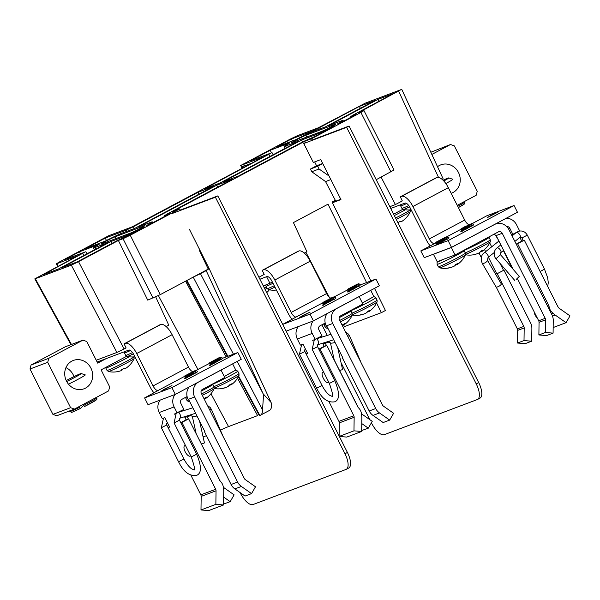 <?xml version="1.0" encoding="UTF-8"?>
<svg xmlns="http://www.w3.org/2000/svg" width="600" height="600" viewBox="0 0 600 600"><rect width="100%" height="100%" fill="white"/><g stroke="black" fill="none" stroke-linecap="round" stroke-linejoin="round"><path stroke-width="0.9" d="M271.462 152.835L270.225 150.262L250.605 160.71L271.515 152.812L204.233 188.985L219.9 183.067L298.748 141.105L285.683 146.032A16.672 0.795 -26.8 0 1 284.243 146.392L285.142 148.343M292.365 140.962L291.413 138.99L276.36 147L295.972 139.597A16.672 0.795 -26.8 0 1 312.577 131.722L325.635 126.788L375.067 100.485L359.4 106.403L319.522 127.62L320.13 128.873M351.007 117.24L350.7 116.542L353.782 114.69L393.653 93.465L377.985 99.382L328.553 125.692L341.618 120.757A16.672 0.795 -26.8 0 1 343.058 120.39A16.672 0.795 -26.8 0 1 337.462 123.93L340.815 122.663L355.868 114.653L351.218 116.407L351.48 116.993M315.278 136.26L314.722 135.067L301.665 140.002L222.817 181.965L238.485 176.047L303.21 141.6L315.06 136.373L334.68 125.933L331.327 127.192L331.53 127.605M314.722 135.067A16.672 0.795 -26.8 0 0 331.327 127.192M270.225 150.262L289.837 142.86A16.672 0.795 -26.8 0 0 284.243 146.392M80.46 253.74L79.508 251.767L64.433 259.793L85.343 251.895L42.938 274.83L58.605 268.913L108.03 242.603L94.972 247.538A16.672 0.795 -26.8 0 1 93.532 247.897L94.433 249.847M124.297 237.188L124.012 236.572L110.948 241.5L61.523 267.81L77.19 261.892L117.038 240.69L128.887 235.455L143.97 227.43L140.618 228.697L140.812 229.11M124.012 236.572A16.672 0.795 -26.8 0 0 140.618 228.697M199.028 194.175L198.097 192.248L213.765 186.33L134.925 228.292L121.86 233.228A16.672 0.795 -26.8 0 0 105.255 241.103L85.642 248.505L105.262 238.065L126.172 230.167L133.38 226.695L134.273 228.54M360.33 108.33L359.4 106.403M378.915 101.31L377.985 99.382M198.097 192.248L133.38 226.695M164.865 216.308L164.55 215.61L167.632 213.757L232.358 179.31L216.683 185.227L137.843 227.19L150.9 222.263A16.672 0.795 -26.8 0 1 152.34 221.895L152.797 222.728M301.665 140.002L302.595 141.93M110.948 241.5L111.877 243.435M343.53 324.757L344.475 326.587L381.36 312.66L385.418 310.5L374.528 288.345M335.265 201.345L334.86 200.528L332.07 202.02L370.882 280.935M335.76 201.157L325.545 181.575L311.79 171.75L310.462 169.035L316.567 165.788L314.663 161.91M305.228 142.74L304.56 141.375L172.68 211.567L179.648 208.935L130.245 235.23L160.252 294.645L147.735 300.127L118.387 240.465L78.54 261.668L124.11 348.968L116.903 352.447L96.24 360.248M208.388 269.048L207.915 268.095L208.778 267.638M297.99 251.325L262.2 270.345L264.202 274.41L258.907 277.23M366.562 282.562L328.013 204.18L293.423 222.585L306.877 251.692L304.267 253.087M381.36 312.66L376.605 302.985M329.212 297.157L305.903 252.218M57.713 266.468L56.302 263.835L59.385 261.983L108.795 235.688L132.023 226.92L263.903 156.727L240.675 165.495L290.055 139.215L297.263 135.743L318.173 127.845L365.25 103.148L401.257 89.55L358.83 112.493L363.998 110.61L394.005 170.017L376.2 179.708M330.847 179.572L325.545 181.575M242.167 168.292L240.675 165.495M322.71 163.462L316.567 165.788M304.56 141.375L311.535 138.743L312.308 140.288M269.04 410.647C270.712 409.957 271.605 408.09 271.695 405.045L271.11 402.51L263.145 393.81L206.19 270.63L208.748 268.913L208.252 269.093L199.17 249.983L199.185 248.647M180.398 210.413L179.648 208.935M312.615 131.708L312.322 131.093L291.413 138.99M312.322 131.093L319.522 127.62M273.18 154.71L272.04 152.678L271.515 152.812M292.418 142.455L321.457 131.49A8.332 0.398 -26.8 0 0 329.895 127.477A8.332 0.398 -26.8 0 0 335.603 124.155A8.332 0.398 -26.8 0 0 334.89 124.343L305.843 135.3A8.332 0.398 -26.8 0 0 297.405 139.312A8.332 0.398 -26.8 0 0 291.697 142.635A8.332 0.398 -26.8 0 0 292.418 142.455M101.7 243.952A8.332 0.398 153.2 0 1 100.98 244.132A8.332 0.398 153.2 0 1 106.688 240.817A8.332 0.398 153.2 0 1 115.132 236.805L144.172 225.84A8.332 0.398 153.2 0 1 144.892 225.66A8.332 0.398 153.2 0 1 139.178 228.983A8.332 0.398 153.2 0 1 130.74 232.987L101.7 243.952M70.942 344.663L34.807 278.873L77.73 255.81L56.828 263.707L58.17 266.22M116.903 352.447L71.34 265.147L35.325 278.737L71.438 344.475M71.34 265.147L78.54 261.668M153.045 298.118L123.038 238.71L118.387 240.465M123.038 238.71L130.245 235.23M390.923 171.877L360.915 112.462L311.535 138.743M360.915 112.462L363.998 110.61M442.335 179.55L443.175 178.942L401.783 89.422L401.257 89.55M152.34 221.895A16.672 0.795 -26.8 0 1 146.752 225.435L150.097 224.167L169.718 213.728L165.075 215.483L165.33 216.06M87.008 253.792L85.867 251.767L85.343 251.895M79.508 251.767L99.12 244.365A16.672 0.795 -26.8 0 0 93.532 247.897M203.108 436.928L206.438 435.668M238.642 376.2L259.86 415.5L269.392 410.482M260.062 415.425C261.735 414.735 262.56 412.905 262.53 409.92L237.218 361.418M208.252 269.093L192.75 277.35L200.452 273.683L263.145 393.81M192.75 277.35L160.252 294.645M237.532 378.18L257.58 415.62L228.54 426.585A25.477 1.215 -26.8 0 0 220.388 430.132M259.86 415.5L259.425 415.522M159.877 324.832L124.087 343.845L126.09 347.918L124.11 348.968M155.715 296.933L168.788 325.192L166.155 326.587M436.095 177.817L400.305 196.837L402.308 200.91L395.415 204.577L381.082 177.113M395.415 204.577L389.827 206.685M206.19 270.63L200.452 273.683M329.055 176.017L319.065 168.998L317.7 166.297L322.778 163.597M271.11 402.51L209.272 268.778L208.748 268.913M317.7 166.297L310.462 169.035M319.065 168.998L311.79 171.75M106.44 240.495L105.262 238.065M263.565 394.665L262.53 409.92M217.62 187.155L216.683 185.227M537.278 317.97A9.09 8.288 -110.7 0 1 534.158 311.805M512.19 268.08L503.362 250.597M506.715 226.59A3.03 2.76 -110.7 0 1 509.775 228.248L512.842 234.322L519.555 230.752L516.487 224.678A11.355 10.357 -110.7 0 0 506.07 218.333M451.327 247.507L455.077 254.94L437.19 261.69L433.44 254.265L451.327 247.507L494.678 224.438A11.355 10.357 69.3 0 1 495.78 223.942A11.355 10.357 69.3 0 1 508.95 229.695L551.925 314.76A11.355 10.357 69.3 0 1 553.252 320.475L553.088 333.12L545.393 332.505L538.89 334.965L539.055 322.312L545.558 319.86A3.03 2.76 69.3 0 0 545.205 318.33L538.702 320.79L517.335 278.49M455.077 254.94L498.428 231.862A3.03 2.76 69.3 0 1 502.237 233.265L545.205 318.33M516.315 244.267L524.332 240.202L558.09 307.028A3.03 2.76 69.3 0 0 559.095 308.205L570 315.87L566.062 322.673L553.155 327.548M517.62 243.78L549 305.91A9.09 8.288 69.3 0 0 553.005 313.058A11.355 10.357 69.3 0 0 555.158 315.015L566.062 322.673M553.005 313.058L551.377 313.673M549 305.91L547.702 306.405M512.842 234.322L511.537 234.817M498.285 239.82L495.825 235.688M433.928 254.002A26.047 1.245 153.2 0 1 433.44 254.265M524.332 240.202L521.775 241.17L519.877 237.413M488.393 257.197L496.822 273.892L503.947 270.165L530.55 322.83A11.355 10.357 69.3 0 1 531.877 328.545L531.713 341.19L524.018 340.575L517.515 343.035L517.68 330.382L524.19 327.93A3.03 2.76 69.3 0 0 523.83 326.4L517.327 328.86L496.192 287.017M497.228 273.743L523.83 326.4M481.298 257.528L478.987 252.952M503.947 270.165L503.543 270.322L500.07 263.452M491.67 246.825L489.705 242.925M484.507 249.51L485.603 251.678M494.055 234.195A3.03 2.76 -110.7 0 1 495.728 235.725L502.237 233.265M496.14 235.567L512.505 267.975L512.123 268.118L512.482 267.923M517.327 328.86A3.03 2.76 -110.7 0 1 517.68 330.382M524.19 327.93L524.018 340.575M531.713 341.19L525.202 343.65L517.515 343.035M538.702 320.79A3.03 2.76 -110.7 0 1 539.055 322.312M545.558 319.86L545.393 332.505M553.088 333.12L546.577 335.58L538.89 334.965M516.24 244.118L521.775 241.17M496.822 273.892L503.543 270.322M516.188 279.442L519.3 276.42L516.188 279.442M500.558 254.76L495.967 258.712C492.908 255.442 494.175 249.667 497.07 247.875A3.03 1.193 51.4 0 1 497.092 247.845A3.03 1.193 51.4 0 1 497.228 247.77A3.03 1.193 51.4 0 1 500.033 249.623A3.03 1.193 51.4 0 1 500.873 252.585A3.03 1.193 51.4 0 1 500.752 252.653A3.03 1.193 51.4 0 1 500.745 252.66M487.455 260.265L501.24 283.808A3.03 0.96 149.7 0 1 500.07 285.525A3.03 0.96 149.7 0 1 496.013 286.868L482.228 263.325A3.03 0.96 -30.3 0 0 482.228 263.325A3.03 0.96 -30.3 0 0 482.257 263.37A3.03 0.96 -30.3 0 0 486.285 261.983A3.03 0.96 -30.3 0 0 487.455 260.265A3.03 0.96 -30.3 0 0 487.425 260.22L488.04 257.452A3.03 1.193 -128.6 0 0 488.16 257.385A3.03 1.193 -128.6 0 0 487.32 254.423A3.03 1.193 -128.6 0 0 484.515 252.577A3.03 1.193 -128.6 0 0 484.38 252.653A3.03 1.193 -128.6 0 0 484.35 252.675A3.03 1.193 -128.6 0 0 484.29 252.743M482.197 263.257A3.03 0.96 -30.3 0 0 482.228 263.317L481.275 260.535C481.05 256.882 481.965 254.355 484.02 252.96L484.35 252.675M465.75 229.388L472.155 225.645M487.222 217.688L498.022 212.093L491.033 215.288L487.222 217.688M440.835 242.647L447.248 238.905M448.118 240.608L420.817 250.913L424.23 257.67L451.522 247.358L517.463 212.265L514.058 205.515L448.118 240.608L451.522 247.358M469.312 226.95L462.195 230.985M444.397 240.21L437.28 244.245M420.817 250.913L435.9 242.888M461.062 228.877L460.717 229.913L461.933 229.755L471.772 223.493L463.373 227.985L461.062 228.877L464.393 226.913L471.9 223.74L486.757 215.82L514.058 205.515M435.908 242.858L434.34 243.45A6.06 2.468 62 0 1 429.285 238.928L412.92 206.52A13.628 5.55 -118 0 0 401.55 196.343L436.965 177.495A13.628 5.55 62 0 1 448.327 187.672L464.7 220.08A6.06 2.468 -118 0 0 468.96 224.625M400.493 196.74L401.55 196.343M436.965 177.495L435.9 177.892M430.215 245.91A13.628 5.55 62 0 1 426.382 240.022L410.018 207.615A6.06 2.468 -118 0 0 404.963 203.093L390.728 208.47M465.405 254.925L465.368 253.103A15.143 0.728 153.2 0 1 456.952 258.105A15.143 0.728 153.2 0 1 439.327 266.543A15.143 0.728 153.2 0 1 438.33 266.76L439.778 267.87A14.378 0.69 153.2 0 0 440.685 267.638A14.378 0.69 153.2 0 0 454.822 260.985A14.378 0.69 153.2 0 0 465.405 254.925A22.808 22.808 0 0 1 457.455 264.42A22.793 16.598 -121.2 0 1 457.298 264.525A22.793 0.765 -121.7 0 1 457.207 264.487A22.8 7.965 -123.2 0 0 457.905 263.385L455.572 264.615A22.8 8.152 67.5 0 1 454.755 265.778A22.793 15.645 67.5 0 1 453.72 266.415A22.793 22.763 116.4 0 1 452.085 267.06A22.8 21.3 -123.7 0 1 448.928 267.795L447.975 268.132A22.8 21.112 83.6 0 0 448.395 268.065A22.8 21.112 83.6 0 0 451.08 267.42A22.793 16.41 73.3 0 0 451.732 267.165M455.197 265.252A22.793 15.457 -126.2 0 0 455.842 265.043A22.793 22.575 165.6 0 0 457.08 264.285M443.528 238.725L436.147 242.138L445.29 237.315L446.857 236.745L443.528 238.725M436.147 242.138L435.81 243.173L437.018 243.015L436.822 243.487L444.69 240.09M437.018 243.015L446.857 236.752L436.29 242.962M440.37 241.928C435.135 244.462 436.305 243.623 443.865 239.4L446.82 236.888M439.365 242.04L446.01 239.28M447.097 238.942L447.923 238.86M446.145 239.55L447.457 239.16M446.978 236.985L447.697 237.015L446.123 239.212L436.268 244.778M446.123 239.212L436.403 245.048M447.9 239.062L448.89 237.548L447.697 237.015M456.87 263.94L457.207 264.487M455.595 264.608L455.842 265.043M465.562 254.392A14.378 0.69 153.2 0 0 465.592 254.385A14.378 0.69 153.2 0 0 479.73 247.725A14.378 0.69 153.2 0 0 490.312 241.665A22.808 22.808 0 0 1 482.362 251.16A22.793 16.598 -121.2 0 1 482.213 251.265A22.793 0.765 -121.7 0 1 482.115 251.228A22.8 7.965 -123.2 0 0 482.812 250.125L480.48 251.362A22.8 8.152 67.5 0 1 479.67 252.525A22.793 15.645 67.5 0 1 478.627 253.155A22.793 22.763 116.4 0 1 476.993 253.8A22.8 21.3 -123.7 0 1 473.842 254.535L472.89 254.873A22.8 21.112 83.6 0 0 473.31 254.812A22.8 21.112 83.6 0 0 475.995 254.16A22.793 16.41 73.3 0 0 476.64 253.913M480.105 251.993A22.793 15.457 -126.2 0 0 480.75 251.782A22.793 22.575 165.6 0 0 481.995 251.025M471.765 223.485L461.205 229.702M461.933 229.755L461.737 230.235L469.597 226.837M464.28 228.78L470.918 226.028M471.743 223.68L472.335 223.71L468.78 226.14C461.213 230.362 460.05 231.202 465.278 228.667M460.74 231.75L461.737 230.235M472.005 225.683L472.83 225.608M471.06 226.298L472.365 225.9M472.335 223.71L471.037 225.952L461.175 231.525M471.037 225.952L461.31 231.795M472.808 225.81L473.805 224.288L472.612 223.755M481.778 250.68L482.115 251.228M480.502 251.347L480.75 251.782M437.528 166.725A15.143 13.815 -110.7 0 1 440.91 164.82A15.143 13.815 -110.7 0 1 458.467 172.485A15.143 13.815 -110.7 0 1 451.605 193.155A15.143 13.815 -110.7 0 1 451.178 193.305M431.85 154.44L450.525 144.502L430.83 152.243M450.525 144.502L454.335 145.905L477.255 191.273L476.175 195.27L457.252 205.343M402.87 209.272L393.623 214.192M410.28 209.752L410.317 211.583A22.808 22.808 0 0 1 405.683 218.317L405.562 218.423A22.8 22.747 98.5 0 1 402.952 220.65A22.793 21.503 -124.1 0 1 401.558 221.558A22.793 9.93 -121 0 1 400.838 221.835A22.8 1.365 -121.6 0 1 400.305 221.362L397.86 222.593M410.317 211.583A14.378 0.69 153.2 0 1 397.072 218.993A14.378 0.69 153.2 0 1 396.255 219.405M398.107 222.952A22.793 9.742 70 0 0 398.4 222.653A22.8 1.177 68.4 0 0 398.347 222.345M397.942 222.548L398.19 223.163M409.62 206.88A14.378 0.69 153.2 0 1 403.35 209.438A22.808 22.808 0 0 0 411.097 209.767M263.325 285.968L272.43 282.157M292.11 319.418A13.628 5.55 62 0 1 288.278 313.53L271.905 281.123A6.06 2.468 -118 0 0 266.858 276.593L259.913 279.218L266.595 276.69L270.007 283.447M327.638 302.895L334.05 299.153M352.553 289.635L358.957 285.892M299.288 317.707L310.095 312.112L303.097 315.308L299.288 317.707M286.147 331.163L313.418 320.865L379.358 285.772L375.945 279.015L310.005 314.115L313.418 320.865M262.38 270.248L263.445 269.843A13.628 5.55 -118 0 1 274.808 280.02L291.18 312.428A6.06 2.468 62 0 0 296.228 316.957L282.735 324.405L310.005 314.115M331.2 300.45L324.082 304.493M356.115 287.197L348.998 291.233M354.202 287.228L358.612 285.562M360.15 284.985L375.945 279.015M333.63 297.18L347.618 289.875M263.445 269.843L298.853 250.995A13.628 5.55 62 0 1 310.222 261.18L326.595 293.58A6.06 2.468 -118 0 0 330.855 298.132M298.853 250.995L297.795 251.4M189.532 376.403L195.938 372.66M214.44 363.142L220.853 359.4M161.183 391.215L171.99 385.612L164.993 388.815L161.183 391.215M171.9 387.615L144.6 397.928L148.012 404.678L175.312 394.373L241.252 359.272L237.84 352.522L171.9 387.615L175.312 394.373M193.095 373.957L185.977 377.993M218.002 360.697L210.885 364.74M144.6 397.928L158.123 390.457A6.06 2.468 62 0 1 153.067 385.935L136.703 353.528A13.628 5.55 -118 0 0 125.333 343.35L160.748 324.502A13.628 5.55 62 0 1 172.11 334.68L188.483 367.087A6.06 2.468 -118 0 0 192.743 371.632M216.09 360.735L220.5 359.07M222.045 358.485L237.84 352.522M195.525 370.688L209.505 363.382M124.275 343.748L125.333 343.35M160.748 324.502L159.683 324.9M154.005 392.918A13.628 5.55 62 0 1 150.165 387.03L133.8 354.623A6.06 2.468 -118 0 0 128.745 350.1L97.14 362.032M90.907 368.108A15.143 13.815 69.3 0 0 73.35 360.435A15.143 13.815 69.3 0 0 66.488 381.105A15.143 13.815 69.3 0 0 84.052 388.778A15.143 13.815 69.3 0 0 90.907 368.108M73.995 376.605A15.143 13.815 69.3 0 0 73.207 374.79A15.143 13.815 69.3 0 0 65.948 367.627M106.118 358.642L97.695 363.127L86.782 341.528L82.972 340.125L48.78 358.32L47.7 362.317L70.62 407.692L74.43 409.088L108.615 390.893L109.695 386.895L101.1 369.877L126.653 356.28M82.972 340.125L65.273 346.808L31.08 365.002L48.78 358.32M47.7 362.317L30 369.007L52.92 414.375L70.62 407.692M74.43 409.088L56.722 415.778L52.92 414.375M30 369.007L31.08 365.002M133.403 353.888A14.378 0.69 153.2 0 1 127.132 356.445L125.685 355.335L124.455 352.905A15.143 0.728 153.2 0 0 130.493 350.52M190.642 455.715A5.91 2.407 62 0 1 190.23 456.112A5.91 2.407 62 0 1 185.19 451.755A5.91 2.407 62 0 1 184.68 445.68A5.91 2.407 62 0 1 185.535 445.605M215.865 504.345L223.553 504.967L223.733 491.4A11.355 10.357 69.3 0 0 223.417 488.475A9.09 8.288 69.3 0 0 220.035 480.998L188.648 418.86L181.935 422.438L215.685 489.263L200.82 494.873A3.03 2.76 -110.7 0 1 201.173 496.403L200.993 509.963L215.865 504.345L216.045 490.785A3.03 2.76 69.3 0 0 215.685 489.263M160.215 400.065A11.355 10.357 69.3 0 0 159.218 412.522L162.285 418.597L164.843 417.63L169.62 427.088L168.113 427.65M223.553 504.967L208.688 510.577L200.993 509.963M174.907 414.555L174.6 413.947L183.87 409.41L180.803 403.335A3.03 2.76 -110.7 0 1 181.882 399.33L187.095 396.555M188.648 418.86L186.09 419.827L184.53 416.73M181.762 411.248L181.477 410.685M224.317 376.605A26.047 1.245 153.2 0 1 235.792 370.103L232.635 363.862M198.683 381.975L221.025 370.08L224.775 377.513L202.433 389.4A3.03 2.76 69.3 0 0 201.353 393.405L244.32 478.47A3.03 2.76 69.3 0 0 245.333 479.647L255.502 486.795L251.558 493.605L241.388 486.457A11.355 10.357 69.3 0 1 237.608 482.048L194.632 396.975A11.355 10.357 69.3 0 1 198.683 381.975L198.39 382.087M177.157 412.987L174.09 406.905A11.355 10.357 -110.7 0 1 175.087 394.455M180.833 422.85L181.935 422.438M190.965 475.365L200.82 494.873M169.462 426.772L168.053 427.522M204.885 431.64L204.502 431.842L204.907 431.685L188.535 399.278L188.13 399.435A11.355 10.357 -110.7 0 1 189.083 387.037M204.502 431.842L231.097 484.5L237.608 482.048M220.237 481.178L196.26 433.928M188.34 418.98L187.2 416.722M184.065 410.528L183.585 409.567M251.558 493.605L245.055 496.058L234.885 488.91A11.355 10.357 -110.7 0 1 231.097 484.5M223.327 487.125A3.03 2.76 69.3 0 0 223.958 487.717L234.127 494.865L230.183 501.675L223.657 497.085M223.567 504.045L230.183 501.675M186.09 419.827L180.743 422.678M201.458 443.993A3.03 0.555 -12.5 0 0 202.89 443.61A3.03 0.555 -12.5 0 0 204.405 442.763L199.597 421.178M196.95 415.935A3.03 0.555 167.5 0 1 196.748 416.002A3.03 0.555 167.5 0 1 193.327 416.662A3.03 0.555 167.5 0 1 192.653 416.632L192.36 416.498A3.03 0.555 167.5 0 1 192.345 416.467A3.03 0.555 167.5 0 1 192.345 416.452M190.62 415.65A3.03 1.237 -107.4 0 0 190.642 415.643A3.03 1.237 -107.4 0 0 190.672 415.635A3.03 1.237 -107.4 0 0 190.778 415.582A3.03 1.237 -107.4 0 0 191.205 414.645M209.58 409.688A3.03 0.682 -23.3 0 1 211.5 409.545L211.5 409.545A3.03 0.682 -23.3 0 1 211.515 409.59M328.755 382.207A5.91 2.407 62 0 1 328.343 382.605A5.91 2.407 62 0 1 323.303 378.248A5.91 2.407 62 0 1 322.793 372.18A5.91 2.407 62 0 1 323.647 372.097M353.798 415.755A3.03 2.76 69.3 0 1 354.15 417.278L353.97 430.845L361.665 431.46L361.845 417.9A11.355 10.357 69.3 0 0 361.522 414.967A9.09 8.288 69.3 0 0 358.14 407.49L326.76 345.36L320.04 348.93L353.798 415.755L338.925 421.373A3.03 2.76 -110.7 0 1 339.285 422.895L339.105 435.998M298.327 326.565A11.355 10.357 69.3 0 0 297.33 339.015L300.397 345.09L302.955 344.13L307.725 353.58L306.225 354.15M353.97 430.845L339.3 436.38M361.665 431.46L346.793 437.077L339.345 436.478M313.013 341.048L312.712 340.447L321.983 335.903L318.915 329.827A3.03 2.76 -110.7 0 1 319.987 325.83L325.207 323.055M326.76 345.36L324.202 346.32L322.635 343.222M319.868 337.748L319.582 337.185M362.43 303.097A26.047 1.245 153.2 0 1 373.897 296.595L370.748 290.355M336.788 308.475L359.13 296.58L362.888 304.005L340.538 315.9A3.03 2.76 69.3 0 0 339.457 319.897L382.433 404.963A3.03 2.76 69.3 0 0 383.438 406.14L393.607 413.287L389.67 420.097L379.5 412.95A11.355 10.357 69.3 0 1 375.712 408.54L332.745 323.475A11.355 10.357 69.3 0 1 336.788 308.475L336.495 308.58M315.263 339.48L312.195 333.405A11.355 10.357 -110.7 0 1 313.192 320.947M318.938 349.35L320.04 348.93M329.07 401.865L338.925 421.373M307.567 353.265L306.157 354.022M342.99 358.132L342.608 358.335L343.013 358.185L326.647 325.778L326.243 325.928A11.355 10.357 -110.7 0 1 327.188 313.538M342.608 358.335L369.21 410.993L375.712 408.54M358.35 407.67L334.455 360.375M326.445 345.472L325.305 343.215M322.178 337.02L321.69 336.06M389.67 420.097L383.16 422.55L372.998 415.41A11.355 10.357 -110.7 0 1 369.21 410.993M361.44 413.625A3.03 2.76 69.3 0 0 362.062 414.21L372.233 421.357L368.295 428.168L361.77 423.577M361.673 430.545L368.295 428.168M324.202 346.32L318.847 349.17M339.562 370.485A3.03 0.555 -12.5 0 0 340.995 370.103A3.03 0.555 -12.5 0 0 342.51 369.255L337.71 347.678M335.055 342.428A3.03 0.555 167.5 0 1 334.853 342.495A3.03 0.555 167.5 0 1 331.433 343.155A3.03 0.555 167.5 0 1 330.765 343.132L330.465 342.998A3.03 0.555 167.5 0 1 330.457 342.968A3.03 0.555 167.5 0 1 330.45 342.945M328.725 342.142A3.03 1.237 -107.4 0 0 328.755 342.135A3.03 1.237 -107.4 0 0 328.785 342.127A3.03 1.237 -107.4 0 0 328.882 342.075A3.03 1.237 -107.4 0 0 329.317 341.138M347.685 336.188A3.03 0.682 -23.3 0 1 349.612 336.038A3.03 0.682 -23.3 0 1 349.612 336.045A3.03 0.682 -23.3 0 1 349.62 336.082M274.942 287.13A14.378 0.69 153.2 0 1 268.65 289.695L267.202 288.585L265.98 286.155A15.143 0.728 153.2 0 0 273.007 283.305M371.407 422.79L371.692 423.345A15.143 6.165 -118 0 0 384.315 434.655L477.248 399.57A15.143 6.165 -118 0 0 477.54 399.442A15.143 6.165 -118 0 0 476.235 383.88L346.642 127.328L349.087 126.03L312.15 139.972M476.235 383.88L478.68 382.575L349.087 126.03M306.218 142.208L303.78 143.512L346.642 127.328M332.295 202.47L340.793 199.26M252.03 163.05L242.1 166.8L244.538 165.495M242.1 166.8L242.708 168.007M321.915 324.803L327.278 335.43M341.048 362.692L369.832 419.67M332.452 202.785L340.95 199.575L320.76 159.608L313.327 162.413L303.78 143.512M478.68 382.575A15.143 6.165 62 0 1 479.985 398.138L477.54 399.442M240.105 492.577L240.428 493.222A15.143 6.165 -118 0 0 253.058 504.533L345.99 469.447A15.143 6.165 -118 0 0 346.282 469.312A15.143 6.165 -118 0 0 344.978 453.75L215.385 197.197L217.822 195.9L180.233 210.09M344.978 453.75L347.415 452.452L217.822 195.9M215.385 197.197L172.523 213.382M209.595 269.483L189.502 229.478M347.415 452.452A15.143 6.165 62 0 1 348.728 468.015L346.282 469.312M267.045 288.27A14.378 0.69 153.2 0 1 265.035 289.358M269.332 289.83A22.808 22.808 0 0 1 267.57 291.825L267.45 291.923A22.8 22.747 98.5 0 1 266.692 292.642M134.062 356.76L134.1 358.59A22.808 22.808 0 0 1 129.465 365.325L129.345 365.43A22.8 22.747 98.5 0 1 126.735 367.657A22.793 21.503 -124.1 0 1 125.347 368.565A22.793 9.93 -121 0 1 124.62 368.843A22.8 1.365 -121.6 0 1 124.087 368.37L121.567 369.638A22.8 1.177 68.4 0 0 121.972 370.17A22.793 7.582 67.5 0 1 121.477 370.507A22.793 20.527 69 0 1 119.985 371.048A22.8 22.747 98.5 0 1 117.03 371.737A22.8 22.747 98.5 0 1 116.64 371.805M134.1 358.59A14.378 0.69 153.2 0 1 120.855 366A14.378 0.69 153.2 0 1 108.472 371.535L107.025 370.418L105.795 367.987A15.143 0.728 153.2 0 0 118.882 362.19A15.143 0.728 153.2 0 0 129.113 356.782M121.89 369.96A22.793 9.742 70 0 0 122.19 369.66A22.8 1.177 68.4 0 0 122.13 369.36M121.725 369.555L121.972 370.17M352.365 314.64A14.378 0.69 153.2 0 0 352.395 314.625A14.378 0.69 153.2 0 0 366.532 307.972A14.378 0.69 153.2 0 0 377.115 301.913A22.808 22.808 0 0 1 369.165 311.407A22.793 16.598 -121.2 0 1 369.015 311.513A22.793 0.765 -121.7 0 1 368.918 311.475A22.8 7.965 -123.2 0 0 369.615 310.373L367.282 311.603A22.8 8.152 67.5 0 1 366.472 312.772A22.793 15.645 67.5 0 1 365.43 313.403A22.793 22.763 116.4 0 1 363.795 314.048A22.8 21.3 -123.7 0 1 360.645 314.782L359.692 315.12A22.8 21.112 83.6 0 0 360.112 315.053A22.8 21.112 83.6 0 0 362.798 314.407A22.793 16.41 73.3 0 0 363.442 314.16M366.907 312.24A22.793 15.457 -126.2 0 0 367.553 312.03A22.793 22.575 165.6 0 0 368.798 311.272M355.237 285.712L347.865 289.125L357 284.303L358.567 283.733L355.237 285.712M347.865 289.125L347.52 290.16L348.735 290.002L348.54 290.475L356.4 287.085M348.735 290.002L358.575 283.74L348.007 289.95M352.08 288.915C346.853 291.45 348.015 290.61 355.582 286.388L358.53 283.875M351.082 289.028L357.72 286.275M358.808 285.93L359.632 285.855M357.862 286.545L359.168 286.147M358.695 283.972L359.415 284.002L357.84 286.2L347.978 291.765M357.84 286.2L348.112 292.035M359.61 286.058L360.608 284.535L359.415 284.002M368.58 310.928L368.918 311.475M367.305 311.595L367.553 312.03M340.44 321.84A14.378 0.69 153.2 0 0 352.207 315.173A22.808 22.808 0 0 1 344.257 324.668A22.793 16.598 -121.2 0 1 344.1 324.765A22.793 0.765 -121.7 0 1 344.01 324.735A22.8 7.965 -123.2 0 0 344.707 323.632L342.375 324.862A22.8 8.152 67.5 0 1 342.165 325.245M327.675 327.817A14.378 0.69 153.2 0 1 327.487 327.885A14.378 0.69 153.2 0 1 326.58 328.118A22.808 22.808 0 0 0 327.952 328.373M342.248 325.425A22.793 15.457 -126.2 0 0 342.638 325.29A22.793 22.575 165.6 0 0 343.882 324.532M330.33 298.972L322.95 302.385L332.093 297.562L333.66 296.993L330.33 298.972M322.612 303.42L323.82 303.255L322.612 303.42L322.95 302.385M323.82 303.255L333.66 297L323.093 303.202M323.49 303.465L327.173 302.168C321.938 304.71 323.108 303.87 330.668 299.647L333.638 297.112M326.168 302.28L332.812 299.528M333.9 299.19L334.725 299.108M327.173 302.168L331.493 300.337M332.947 299.798L334.26 299.407M334.23 297.218L332.925 299.46L323.07 305.025M332.925 299.46L323.205 305.295M334.702 299.31L335.692 297.788L334.5 297.263M343.673 324.188L344.01 324.735M342.397 324.847L342.638 325.29M214.26 388.147A14.378 0.69 153.2 0 0 214.29 388.132A14.378 0.69 153.2 0 0 228.428 381.48A14.378 0.69 153.2 0 0 239.01 375.42A22.808 22.808 0 0 1 231.06 384.915A22.793 16.598 -121.2 0 1 230.903 385.013A22.793 0.765 -121.7 0 1 230.812 384.982A22.8 7.965 -123.2 0 0 231.51 383.88L229.178 385.11A22.8 8.152 67.5 0 1 228.36 386.272A22.793 15.645 67.5 0 1 227.325 386.91A22.793 22.763 116.4 0 1 225.69 387.555A22.8 21.3 -123.7 0 1 222.532 388.29L221.58 388.627A22.8 21.112 83.6 0 0 222 388.56A22.8 21.112 83.6 0 0 224.685 387.908A22.793 16.41 73.3 0 0 225.337 387.66M228.803 385.748A22.793 15.457 -126.2 0 0 229.44 385.537A22.793 22.575 165.6 0 0 230.685 384.772M217.132 359.22L209.752 362.632L218.895 357.803L220.462 357.248L217.132 359.22M209.752 362.632L209.415 363.668L210.623 363.502L210.428 363.983L218.295 360.585M210.623 363.502L220.462 357.248L209.895 363.45M220.462 357.248L221.303 357.51L219.728 359.7L209.873 365.272M212.97 362.528L219.615 359.775M220.462 357.233L217.47 359.895C209.91 364.118 208.74 364.957 213.975 362.415M220.702 359.438L221.528 359.355M219.75 360.045L221.062 359.647M219.728 359.7L210.007 365.543M221.505 359.558L222.495 358.035L221.303 357.51M220.583 357.48L221.032 357.457M230.475 384.435L230.812 384.982M229.2 385.095L229.44 385.537M202.335 395.34A14.378 0.69 153.2 0 0 214.095 388.68A22.808 22.808 0 0 1 206.145 398.168A22.793 16.598 -121.2 0 1 205.995 398.272A22.793 0.765 -121.7 0 1 205.905 398.235A22.8 7.965 -123.2 0 0 206.595 397.132L204.263 398.37A22.8 8.152 67.5 0 1 204.053 398.752M189.57 401.325A14.378 0.69 153.2 0 1 189.375 401.393A14.378 0.69 153.2 0 1 188.475 401.618A22.808 22.808 0 0 0 189.847 401.873M204.142 398.925A22.793 15.457 -126.2 0 0 204.532 398.798A22.793 22.575 165.6 0 0 205.778 398.033M192.218 372.48L184.845 375.885L193.98 371.062L195.548 370.493L192.218 372.48M184.845 375.885L184.5 376.92L185.715 376.763L185.52 377.243L193.38 373.845M185.715 376.763L195.555 370.507L184.988 376.71M189.06 375.675C183.833 378.21 184.995 377.37 192.562 373.155L195.517 370.635M188.062 375.788L194.7 373.035M195.795 372.697L196.612 372.615M194.843 373.305L196.147 372.907M196.118 370.718L194.82 372.96L184.958 378.532M194.82 372.96L185.093 378.803M196.59 372.817L197.587 371.295L196.395 370.763M205.56 397.688L205.905 398.235M204.292 398.355L204.532 398.798M443.812 180.998A12.112 0.578 -26.8 0 0 448.673 178.095A12.112 0.578 -26.8 0 0 448.74 177.922A12.112 0.578 -26.8 0 0 443.085 180.248M448.74 177.922L452.798 179.257A15.143 0.728 153.2 0 1 452.835 179.28A15.143 0.728 153.2 0 1 452.715 179.468A15.143 0.728 153.2 0 1 445.845 183.532M66.698 381.502A12.112 0.578 -26.8 0 0 81.113 373.718A12.112 0.578 -26.8 0 0 81.18 373.545A12.112 0.578 -26.8 0 0 66.218 380.535M81.18 373.545L85.245 374.88A15.143 0.728 153.2 0 1 85.275 374.903A15.143 0.728 153.2 0 1 85.155 375.09A15.143 0.728 153.2 0 1 68.49 384.165M84.593 406.485L96.45 399.81C96.833 399.877 96.975 399.225 96.87 397.853A15.143 0.728 -26.8 0 1 96.75 398.048A15.143 0.728 -26.8 0 1 83.722 405.308L84.593 406.485A13.628 0.652 153.2 0 0 96.097 400.058M69.54 410.933L69.832 411.51A15.143 0.728 -26.8 0 0 79.38 407.46L78.975 406.673M83.258 404.393L83.722 405.308M79.38 407.46L80.242 408.638L83.46 405.592L83.325 404.88M80.235 408.645L80.242 408.638C66.713 414.315 73.635 412.5 69.832 411.51M286.44 147.653L285.683 146.032M270.007 156.398L268.957 154.538M95.722 249.157L94.972 247.538M306.728 137.047L305.843 135.3M116.01 238.553L115.132 236.805M186.907 375.668L186.69 375.255M186.915 280.455L227.88 356.28M233.445 354.18L193.245 277.163M438.518 177.398L398.7 91.275M228.54 426.585L210.96 393.757M197.978 369.517L158.392 295.612M226.147 356.933L185.572 281.168M83.835 255.48L82.785 253.62M126.757 231.375L126.172 230.167M552.472 316.028L555.158 315.015M508.425 228.757L509.775 228.248M547.702 286.462L548.273 282.675L547.68 277.77L544.5 269.168L527.31 235.14L522.165 237.803L520.2 237.157A3.03 1.193 51.4 0 1 520.065 237.233M516.555 232.35A3.03 1.193 51.4 0 1 519.36 234.21A3.03 1.193 51.4 0 1 520.2 237.157L514.868 241.41M544.5 269.168L540.143 271.493M516.315 232.538A3.03 1.193 51.4 0 1 516.42 232.425A3.03 1.193 51.4 0 1 516.435 232.417L512.077 235.89M434.34 243.45L436.005 242.558M446.873 236.775L460.92 229.305M429.285 238.928L464.7 220.08M412.92 206.52L448.327 187.672M465.368 253.103L464.138 250.673A15.143 0.728 153.2 0 1 455.73 255.675A15.143 0.728 153.2 0 1 438.097 264.112A15.143 0.728 153.2 0 1 437.1 264.33L438.33 266.76M444.075 259.095A13.072 0.622 153.2 0 1 438.877 261.36A13.072 0.622 153.2 0 1 438.21 261.308M490.312 241.665L490.275 239.843A15.143 0.728 153.2 0 1 481.868 244.853A15.143 0.728 153.2 0 1 465.263 252.885M490.275 239.843L489.053 237.413A15.143 0.728 153.2 0 1 480.638 242.423A15.143 0.728 153.2 0 1 464.018 250.462M410.235 209.865A15.143 0.728 153.2 0 1 396.33 217.612A15.143 0.728 153.2 0 1 395.543 218.002M405.33 209.775A15.143 0.728 153.2 0 1 395.1 215.183A15.143 0.728 153.2 0 1 394.32 215.572M408.75 205.56A15.143 0.728 153.2 0 1 402.165 208.335A15.143 0.728 153.2 0 1 401.903 208.327L403.35 209.438M406.71 203.513A15.143 0.728 153.2 0 1 400.935 205.905A15.143 0.728 153.2 0 1 400.673 205.897L401.903 208.327M296.228 316.957L322.808 302.805M291.18 312.428L326.595 293.58M274.808 280.02L310.222 261.18M158.123 390.457L184.703 376.312M153.067 385.935L188.483 367.087M136.703 353.528L172.11 334.68M132.54 352.567A15.143 0.728 153.2 0 1 125.685 355.335M216.045 490.785L201.173 496.403M174.09 406.905L159.218 412.522M188.535 399.278L194.632 396.975M234.885 488.91L241.388 486.457M196.665 454.207L179.483 420.18L174.075 422.91L191.257 456.938L196.665 454.207C201.615 466.095 201.667 473.123 196.822 475.283C189.645 476.535 183.555 472.02 178.545 461.737L183.953 459.007L166.762 424.98L161.355 427.71L163.493 418.14M166.762 424.98C166.493 423.585 166.635 422.918 167.19 422.978L167.227 422.963A3.03 1.237 -107.4 0 0 167.227 422.963A3.03 1.237 -107.4 0 0 167.257 422.955A3.03 1.237 -107.4 0 0 167.46 422.82M178.328 412.357A3.03 1.237 72.6 0 1 180.285 415.095A3.03 1.237 72.6 0 1 179.977 418.155A3.03 1.237 72.6 0 1 179.947 418.162A3.03 1.237 72.6 0 1 179.933 418.17M354.15 417.278L339.285 422.895M312.195 333.405L297.33 339.015M326.647 325.778L332.745 323.475M372.998 415.41L379.5 412.95M334.778 380.7L317.587 346.673L312.18 349.403L329.37 383.43L334.778 380.7C339.728 392.588 339.772 399.615 334.928 401.775C327.75 403.035 321.66 398.52 316.65 388.23L322.058 385.5L304.875 351.472L299.468 354.21L301.597 344.64M304.875 351.472C304.605 350.085 304.748 349.418 305.295 349.478L305.34 349.462A3.03 1.237 -107.4 0 0 305.34 349.462A3.03 1.237 -107.4 0 0 305.362 349.447A3.03 1.237 -107.4 0 0 305.572 349.312M316.44 338.858A3.03 1.237 72.6 0 1 318.39 341.587A3.03 1.237 72.6 0 1 318.082 344.647A3.03 1.237 72.6 0 1 318.053 344.663A3.03 1.237 72.6 0 1 318.045 344.663L318.015 344.67C317.46 344.618 317.317 345.285 317.587 346.673M274.237 285.735A15.143 0.728 153.2 0 1 267.202 288.585M266.347 286.882A15.143 0.728 153.2 0 1 264.33 287.962M134.017 356.873A15.143 0.728 153.2 0 1 120.113 364.62A15.143 0.728 153.2 0 1 107.025 370.418M377.115 301.913L377.077 300.09A15.143 0.728 153.2 0 1 368.67 305.093A15.143 0.728 153.2 0 1 352.065 313.132M377.077 300.09L375.855 297.66A15.143 0.728 153.2 0 1 367.44 302.663A15.143 0.728 153.2 0 1 350.82 310.71M371.745 297.75A13.072 0.622 153.2 0 1 365.58 301.185M352.207 315.173L352.17 313.343A15.143 0.728 153.2 0 1 343.755 318.353A15.143 0.728 153.2 0 1 339.735 320.438M326.993 326.46A15.143 0.728 153.2 0 1 326.13 326.79A15.143 0.728 153.2 0 1 325.132 327L323.903 324.57A15.143 0.728 153.2 0 0 324.9 324.36A15.143 0.728 153.2 0 0 325.5 324.135M352.17 313.343L350.94 310.913A15.143 0.728 153.2 0 1 342.532 315.923A15.143 0.728 153.2 0 1 339.202 317.655M239.01 375.42L238.972 373.59A15.143 0.728 153.2 0 1 230.558 378.6A15.143 0.728 153.2 0 1 213.952 386.64M238.972 373.59L237.743 371.16A15.143 0.728 153.2 0 1 229.335 376.17A15.143 0.728 153.2 0 1 212.715 384.217M233.64 371.257A13.072 0.622 153.2 0 1 227.468 374.692M214.095 388.68L214.058 386.85A15.143 0.728 153.2 0 1 205.65 391.86A15.143 0.728 153.2 0 1 201.623 393.945M188.88 399.96A15.143 0.728 153.2 0 1 188.025 400.29A15.143 0.728 153.2 0 1 187.028 400.507L185.797 398.077A15.143 0.728 153.2 0 0 186.795 397.86A15.143 0.728 153.2 0 0 187.395 397.635M214.058 386.85L212.835 384.42A15.143 0.728 153.2 0 1 204.42 389.43A15.143 0.728 153.2 0 1 201.09 391.155M457.748 206.317A15.143 0.728 -26.8 0 0 464.31 202.425A15.143 0.728 -26.8 0 0 464.43 202.237L464.145 201.675M463.65 204.435A13.628 0.652 153.2 0 1 458.393 207.593L464.01 204.188C464.393 204.255 464.528 203.603 464.43 202.237M343.058 120.39L343.515 121.23M186.458 280.695L227.385 356.468M238.35 376.763L259.343 415.627M494.925 224.265L495.78 223.942M527.31 235.14C525.165 231.548 522.15 230.295 518.273 231.368M514.717 280.38L495.967 258.712M500.835 244.868L497.092 247.845M523.283 240.6L521.903 237.87M498.908 241.05L484.38 252.653M519.3 276.42L500.55 254.752C500.16 253.68 500.228 252.983 500.752 252.653M494.257 252.517L488.16 257.385M503.625 250.388L500.873 252.585M439.778 267.87A22.808 22.808 0 0 0 448.395 268.065M464.138 250.673L463.868 250.26M435.81 243.173L436.695 243.225M436.822 243.487L435.832 245.01M446.827 236.933L447.428 236.97M438.082 261.353L437.085 262.455L437.1 264.33M465.465 254.767A22.808 22.808 0 0 0 473.31 254.812M489.053 237.413L488.775 237M460.717 229.913L461.603 229.965M400.455 204.795L400.673 205.897M124.238 351.803L124.455 352.905M127.132 356.445A22.808 22.808 0 0 0 134.887 356.775M174.075 422.91L176.205 413.34M195.6 413.265L179.903 418.178C179.355 418.118 179.212 418.785 179.483 420.18M183.953 459.007C186.27 463.433 188.767 466.665 191.43 468.705L194.025 469.912M222.608 435.278L211.5 409.545L210.24 407.572L207.382 405.345M178.5 412.268L192.833 407.783M192.375 416.362L190.778 415.582M191.257 456.938C194.46 466.23 195.345 470.572 193.928 469.965L193.972 469.935M178.545 461.737L161.355 427.71M184.89 417.442L190.642 415.643M196.208 433.83L192.345 416.467M312.18 349.403L314.317 339.84M322.058 385.5C324.382 389.933 326.873 393.165 329.535 395.197L332.13 396.412M360.72 361.778L349.612 336.045L348.353 334.065L345.495 331.837M316.612 338.76L330.945 334.282M328.89 342.075L330.48 342.855M329.37 383.43C332.565 392.73 333.457 397.072 332.04 396.457L332.085 396.428M318.053 344.663L333.712 339.765M316.65 388.23L299.468 354.21M322.995 343.935L328.755 342.135M334.32 360.322L330.457 342.968M265.755 285.053L265.98 286.155M268.65 289.695A22.808 22.808 0 0 0 276.405 290.025M105.615 367.478L105.795 367.987M108.472 371.535A22.808 22.808 0 0 0 117.03 371.737M352.267 315.015A22.808 22.808 0 0 0 360.112 315.053M375.855 297.66L373.845 296.498M347.52 290.16L348.405 290.212M348.54 290.475L347.543 291.998M358.545 283.92L359.138 283.957M350.94 310.913L350.67 310.507M323.625 303.735L322.635 305.257M323.692 323.858L323.903 324.57M325.132 327L326.58 328.118M214.163 388.515A22.808 22.808 0 0 0 222 388.56M237.743 371.16L235.74 369.998M209.415 363.668L210.3 363.712M210.428 363.975L209.438 365.505M212.835 384.42L212.565 384.007M184.5 376.92L185.385 376.972M185.52 377.235L184.523 378.757M185.587 397.365L185.797 398.077M187.028 400.507L188.475 401.618M96.585 397.298L96.87 397.853"/></g></svg>
